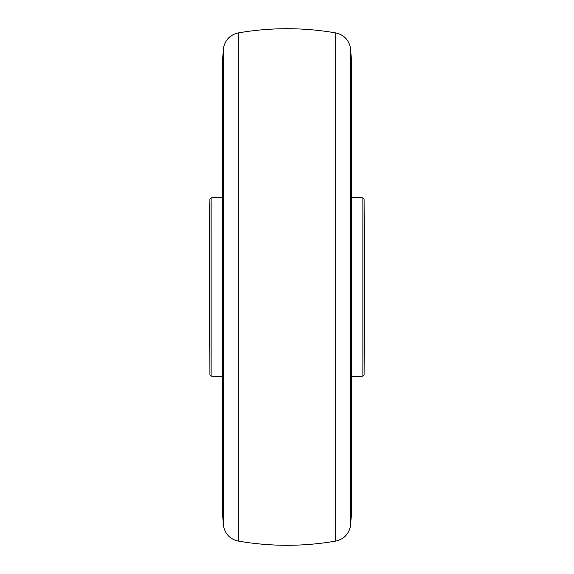 <?xml version="1.0" encoding="UTF-8"?>
<svg xmlns="http://www.w3.org/2000/svg" width="574" height="574" viewBox="0 0 574 574"><rect width="100%" height="100%" fill="white"/><g stroke="black" fill="none" stroke-linecap="round" stroke-linejoin="round"><path stroke-width="0.86" d="M364.49 287L364.088 199.092L364.088 374.908L364.49 287M209.912 199.092L209.912 374.908L209.51 226.299L209.912 199.092L211.132 197.822L211.132 376.178L222.425 376.824M209.51 228.079L209.51 345.921M364.619 337.239L364.619 228.883L364.619 337.239M364.088 374.908L362.868 376.178L362.868 197.822L364.088 199.092M350.405 526.408L350.405 47.592L351.575 60.988L351.575 513.013L350.405 526.408C348.59 534.387 343.683 539.287 335.697 541.095L335.697 32.905C343.683 34.713 348.59 39.613 350.405 47.592M238.303 32.905C230.317 34.713 225.41 39.613 223.595 47.592L223.595 526.408C225.41 534.387 230.317 539.287 238.303 541.095L238.303 32.905C270.77 27.301 303.23 27.301 335.697 32.905M362.868 197.822L351.575 197.176M362.868 376.178L351.575 376.824M238.303 541.095C270.77 546.699 303.23 546.699 335.697 541.095M223.595 47.592L222.425 60.988L222.425 513.013L223.595 526.408M211.132 197.822L222.425 197.176M209.912 374.908L211.132 376.178M364.49 228.079L364.619 228.883M364.49 345.921L364.619 345.118"/></g></svg>
